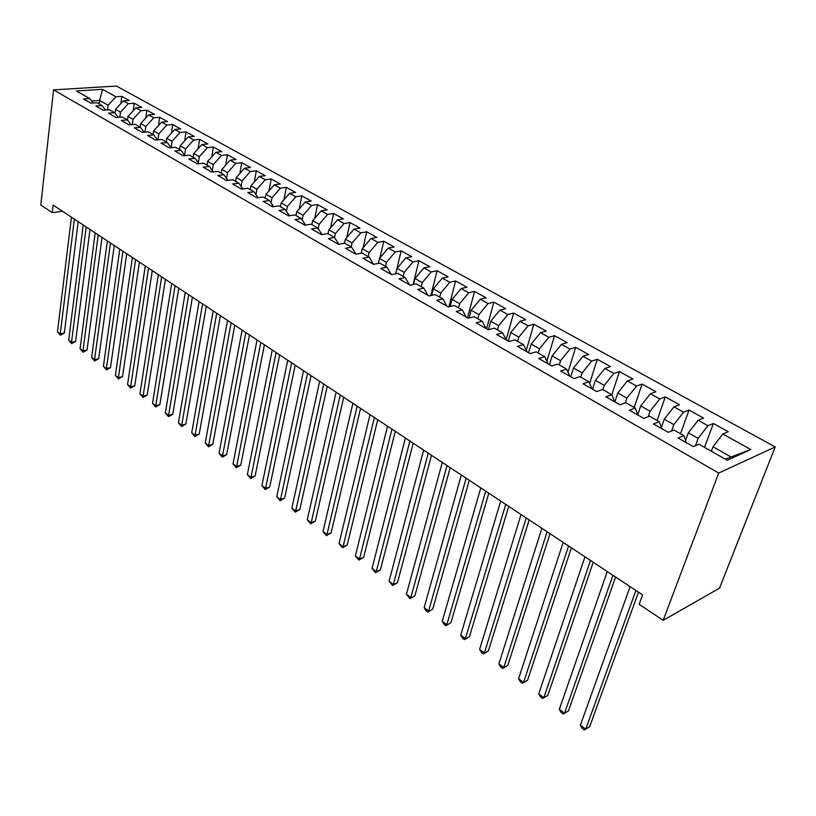 <?xml version="1.0" encoding="UTF-8"?>
<svg xmlns="http://www.w3.org/2000/svg" width="816" height="816" viewBox="0 0 816 816"><rect width="100%" height="100%" fill="white"/><g stroke="black" fill="none" stroke-linecap="round" stroke-linejoin="round"><path stroke-width="1.22" d="M775.2 446.954L116.433 86.047L53.55 89.872L718.712 473.056L775.2 446.954L719.518 588.142L663.184 620.344L718.712 473.056M725.281 459.143L750.812 449.534L722.874 434.01L728.229 431.725L713.347 423.494L707.951 425.717L698.129 420.26L703.545 418.067L689.02 410.04L683.563 412.172L673.975 406.847L679.453 404.746L665.264 396.902L659.756 398.942L650.403 393.751L655.921 391.741L642.08 384.081L636.521 386.039L627.382 380.96L632.951 379.032L619.426 371.555L613.826 373.432L604.901 368.465L610.511 366.629L597.302 359.315L591.661 361.111L582.94 356.266L588.591 354.501L575.678 347.361L569.996 349.075L561.469 344.342L567.161 342.649L554.543 335.672L548.831 337.314L540.498 332.683L546.22 331.072L533.878 324.238L528.136 325.808L519.986 321.28L525.739 319.739L513.662 313.069L507.889 314.568L499.922 310.141L505.706 308.662L493.894 302.134L488.09 303.572L480.298 299.237L486.112 297.83L474.555 291.434L468.731 292.801L461.101 288.568L466.925 287.222L455.624 280.969L449.769 282.275L442.303 278.123L448.157 276.838L437.09 270.718L431.225 271.973L423.912 267.903L429.787 266.679L418.945 260.681L413.059 261.875L405.899 257.897L411.784 256.724L401.166 250.849L395.27 251.991L388.263 248.095L394.169 246.983L383.765 241.23L377.849 242.311L370.984 238.496L376.9 237.436L366.71 231.795L360.784 232.835L354.052 229.092L359.978 228.072L349.993 222.554L344.066 223.543L337.467 219.871L343.403 218.902L333.611 213.496L327.675 214.435L321.208 210.844L327.155 209.916L317.557 204.612L311.6 205.51L305.266 201.98L311.212 201.103L301.808 195.901L295.851 196.758L289.639 193.3L295.596 192.464L286.365 187.364L280.398 188.17L274.309 184.783L280.265 183.988L271.208 178.979L265.251 179.755L259.274 176.429L265.231 175.675L256.346 170.768L250.39 171.493L244.514 168.229L250.481 167.525L241.76 162.7L235.804 163.394L230.041 160.191L236.008 159.518L227.45 154.785L221.483 155.438L215.832 152.296L221.799 151.654L213.394 147.013L207.437 147.635L201.889 144.544L207.845 143.942L199.604 139.383L193.647 139.964L188.2 136.935L194.157 136.374L186.058 131.896L180.101 132.437L174.746 129.469L180.703 128.938L172.757 124.532L166.801 125.052L161.548 122.135L167.494 121.625L159.681 117.31L153.734 117.79L148.573 114.923L154.52 114.454L146.849 110.211L140.903 110.66L135.833 107.845L141.77 107.406L134.232 103.234L128.296 103.663L123.318 100.888L129.244 100.48L121.839 96.38L120.88 103.54M750.812 449.534L727.219 460.244L698.965 444.21L693.304 446.627L678.188 438.019L683.89 435.662L673.965 430.032L668.243 432.337L653.504 423.943L659.257 421.688L649.577 416.191L643.793 418.404L629.422 410.203L635.236 408.051L625.78 402.696L619.956 404.807L605.931 396.811L611.786 394.75L602.565 389.518L596.69 391.547L583.001 383.734L588.897 381.766L579.901 376.655L573.985 378.593L560.612 370.974L566.559 369.087L557.767 364.099L551.81 365.956L538.754 358.51L544.731 356.704L536.143 351.839L530.155 353.603L517.405 346.341L523.413 344.607L515.018 339.854L509 341.547L496.546 334.448L502.585 332.795L494.384 328.144L488.335 329.766L476.156 322.82L482.215 321.239L474.198 316.69L468.129 318.24L456.226 311.457L462.315 309.947L454.471 305.5L448.372 306.979L436.733 300.339L442.843 298.901L435.173 294.556L429.053 295.963L417.67 289.476L423.8 288.099L416.303 283.846L410.162 285.192L399.024 278.837L405.175 277.532L397.831 273.36L391.68 274.655L380.776 268.433L386.937 267.179L379.756 263.109L373.585 264.333L362.916 258.254L369.087 257.06L362.059 253.062L355.878 254.235L345.423 248.278L351.614 247.146L344.729 243.239L338.538 244.351L328.307 238.517L334.499 237.436L327.757 233.611L321.555 234.671L311.539 228.959L317.74 227.919L311.131 224.176L304.929 225.185L295.106 219.586L301.318 218.606L294.841 214.934L288.629 215.893L279.011 210.416L285.223 209.477L278.878 205.877L272.666 206.795L263.231 201.419L269.453 200.532L263.231 197.003L257.009 197.87L247.768 192.596L253.99 191.76L247.891 188.292L241.669 189.118L232.611 183.957L238.833 183.151L232.856 179.765L226.634 180.55L217.739 175.481L223.961 174.716L218.096 171.391L211.874 172.135L203.164 167.168L209.386 166.444L203.623 163.18L197.411 163.883L188.853 159.008L195.075 158.324L189.424 155.122L183.212 155.795L174.828 151.011L181.04 150.368L175.491 147.217L169.279 147.849L161.048 143.157L167.26 142.545L161.823 139.465L155.611 140.056L147.533 135.446L153.734 134.875L148.39 131.845L142.198 132.406L134.263 127.877L140.454 127.337L135.211 124.369L129.02 124.889L121.227 120.452L127.418 119.942L122.267 117.025L116.086 117.514L108.436 113.159L114.617 112.679L109.558 109.813L103.377 110.272L95.87 105.988L102.041 105.55L97.073 102.724L90.902 103.153L83.518 98.95L89.689 98.532L76.347 90.964L102.52 89.342L115.903 96.778L121.839 96.38M663.184 620.344L639.163 604.319L642.59 594.905L53.122 205.071L52.244 212.65L62.526 211.293M115.015 113.2L115.515 109.385L120.482 112.19L119.809 117.218M123.318 100.888L115.515 109.385M128.296 103.663L120.482 112.19M89.689 98.532L93.146 103M127.49 120.044L127.99 116.423L133.039 119.279L132.304 124.613M135.833 107.845L127.99 116.423M140.903 110.66L133.039 119.279M102.041 105.55L105.55 110.109M140.179 127.184L140.678 123.593L145.819 126.49L145.013 132.151M148.573 114.923L140.678 123.593M153.734 117.79L145.819 126.49M114.617 112.679L118.177 117.351M153.071 134.497L153.602 130.886L158.834 133.844L157.947 139.832M161.548 122.135L153.602 130.886M166.801 125.052L158.834 133.844M127.418 119.942L131.029 124.726M166.199 141.953L166.75 138.312L172.074 141.321L171.115 147.665M174.746 129.469L166.75 138.312M180.101 132.437L172.074 141.321M140.454 127.337L144.116 132.233M179.571 149.532L180.142 145.87L185.569 148.94L184.579 155.234M188.2 136.935L180.142 145.87M193.647 139.964L185.569 148.94M153.734 134.875L157.447 139.883M193.188 157.264L193.78 153.571L199.308 156.692L198.308 162.823M201.889 144.544L193.78 153.571M207.437 147.635L199.308 156.692M167.26 142.545L171.023 147.676M207.06 165.128L207.672 161.415L213.302 164.597L212.303 170.554M215.832 152.296L207.672 161.415M221.483 155.438L213.302 164.597M181.04 150.368L184.855 155.611M221.187 173.145L221.83 169.412L227.562 172.645L226.562 178.418M230.041 160.191L221.83 169.412M235.804 163.394L227.562 172.645M195.075 158.324L198.951 163.71M235.589 181.315L236.242 177.551L242.087 180.856L241.097 186.415M244.514 168.229L236.242 177.551M250.39 171.493L242.087 180.856M209.386 166.444L213.313 171.962M250.257 189.638L250.94 185.854L256.897 189.22L255.918 194.565M259.274 176.429L250.94 185.854M265.251 179.755L256.897 189.22M223.961 174.716L227.95 180.377M265.21 198.115L265.924 194.31L271.993 197.737L271.024 202.847M274.309 184.783L265.924 194.31M280.398 188.17L271.993 197.737M238.833 183.151L242.872 188.965M280.449 206.764L281.194 202.929L287.385 206.428L286.436 211.293M289.639 193.3L281.194 202.929M295.851 196.758L287.385 206.428M253.99 191.76L258.091 197.717M295.994 215.587L296.769 211.732L303.083 215.291L302.155 219.881M305.266 201.98L296.769 211.732M311.6 205.51L303.083 215.291M269.453 200.532L273.605 206.652M311.855 224.584L312.65 220.697L319.087 224.329L318.199 228.633M321.208 210.844L312.65 220.697M327.675 214.435L319.087 224.329M285.223 209.477L289.425 215.771M328.022 233.753L328.848 229.847L335.417 233.549L334.57 237.538M337.467 219.871L328.848 229.847M344.066 223.543L335.417 233.549M301.318 218.606L305.582 225.083M344.485 243.28L345.372 239.18L352.084 242.964L351.217 246.911M354.052 229.092L345.372 239.18M360.784 232.835L352.084 242.964M317.74 227.919L322.055 234.59M361.233 253.225L362.243 248.696L369.087 252.562L368.189 256.54M370.984 238.496L362.243 248.696M377.849 242.311L369.087 252.562M334.499 237.436L338.864 244.29M378.318 263.395L379.46 258.417L386.447 262.364L385.509 266.373M388.263 248.095L379.46 258.417M395.27 251.991L386.447 262.364M351.614 247.146L356.031 254.204M395.74 273.799L397.035 268.352L404.175 272.371L403.196 276.41M405.899 257.897L397.035 268.352M413.059 261.875L404.175 272.371M369.087 257.06L373.544 264.313M413.528 284.447L414.987 278.48L422.27 282.591L421.26 286.661M423.912 267.903L414.987 278.48M431.225 271.973L422.27 282.591M386.937 267.179L391.303 274.441M431.674 295.361L433.316 288.833L440.762 293.036L439.712 297.126M442.303 278.123L433.316 288.833M449.769 282.275L440.762 293.036M405.175 277.532L409.438 284.784M450.187 306.541L452.044 299.411L459.653 303.705L458.561 307.826M461.101 288.568L452.044 299.411M468.731 292.801L459.653 303.705M423.8 288.099L427.972 295.351M469.098 317.995L471.179 310.213L478.951 314.599L477.829 318.75M480.298 299.237L471.179 310.213M488.09 303.572L478.951 314.599M442.843 298.901L446.913 306.143M488.396 329.746L490.742 321.259L498.678 325.747L497.515 329.919M499.922 310.141L490.742 321.259M507.889 314.568L498.678 325.747M462.315 309.947L466.273 317.189M508.297 341.139L510.734 332.551L518.854 337.13L517.65 341.343M519.986 321.28L510.734 332.551M528.136 325.808L518.854 337.13M482.215 321.239L486.071 328.471M528.646 352.747L531.175 344.087L539.488 348.779L538.234 353.022M540.498 332.683L531.175 344.087M548.831 337.314L539.488 348.779M502.585 332.795L506.308 340.007M549.464 364.619L552.095 355.898L560.592 360.703L559.286 364.966M561.469 344.342L552.095 355.898M569.996 349.075L560.592 360.703M523.413 344.607L527.014 351.818M570.761 376.757L573.485 367.985L582.185 372.892L580.839 377.186M582.94 356.266L573.485 367.985M591.661 361.111L582.185 372.892M544.731 356.704L548.199 363.895M592.559 389.191L595.384 380.348L604.279 385.366L602.881 389.701M604.901 368.465L595.384 380.348M613.826 373.432L604.279 385.366M566.559 369.087L569.874 376.258M614.866 401.911L617.794 392.996L626.912 398.147L625.342 402.849M627.382 380.96L617.794 392.996M636.521 386.039L626.912 398.147M588.897 381.766L592.069 388.906M637.837 414.538L640.744 405.96L650.077 411.233L648.19 416.721M650.403 393.751L640.744 405.96M659.756 398.942L650.077 411.233M611.786 394.75L614.795 401.87M661.409 427.36L664.244 419.23L673.812 424.626L671.558 431.001M673.975 406.847L664.244 419.23M683.563 412.172L673.812 424.626M635.236 408.051L638.081 415.14M685.583 440.446L688.327 432.827L698.119 438.355L695.436 445.72M698.129 420.26L688.327 432.827M707.951 425.717L698.119 438.355M659.257 421.688L661.929 428.747M711.338 451.238L713 446.76L730.646 456.725M722.874 434.01L713 446.76M683.89 435.662L686.378 442.68M53.55 89.872L40.8 205.01L52.244 212.65M99.185 103.928L99.634 100.409L91.565 100.97M107.528 109.966L108.14 105.213L99.634 100.409L102.52 89.342M115.903 96.778L108.14 105.213M713.347 423.494L704.555 447.382M689.02 410.04L680.544 433.755M665.264 396.902L657.094 420.454M642.08 384.081L634.195 407.47M619.426 371.555L611.816 394.822M597.302 359.315L589.642 383.438M575.678 347.361L568.007 372.218M554.543 335.672L546.893 361.192M533.878 324.238L526.279 350.339M513.662 313.069L506.134 339.68M493.894 302.134L486.581 328.766M474.555 291.434L467.497 317.883M455.624 280.969L448.912 306.847M437.09 270.718L430.828 295.555M418.945 260.681L413.1 284.549M401.166 250.849L395.719 273.809M383.765 241.23L379.919 257.887M366.71 231.795L363.161 247.636M349.993 222.554L346.718 237.619M333.611 213.496L330.582 227.837M317.557 204.612L314.752 218.28M301.808 195.901L299.207 208.927M286.365 187.364L283.958 199.777M271.208 178.979L268.984 190.832M256.346 170.768L254.286 182.07M241.76 162.7L239.853 173.482M227.45 154.785L225.685 165.087M213.394 147.013L211.762 156.845M199.604 139.383L198.084 148.777M186.058 131.896L184.651 140.872M172.757 124.532L171.452 133.12M159.681 117.31L158.477 125.511M146.849 110.211L145.727 118.045M134.232 103.234L133.202 110.731M635.909 590.478L585.715 729.208L580.37 725.189L630.115 586.643M638.489 592.192L589.631 726.76L584.317 729.953L582.185 728.341L580.37 725.189M612.928 575.28L564.529 713.276L559.317 709.349L607.267 571.537M615.59 577.045L568.477 710.899L563.213 714.051L561.133 712.48L559.317 709.349M590.488 560.439L543.823 697.7L538.723 693.855L584.96 556.787M593.232 562.255L547.791 695.395L542.579 698.506L540.549 696.976L538.723 693.855M547.791 695.395L542.579 698.506M568.558 545.945L523.576 682.462L518.578 678.698L563.162 542.375M571.384 547.811L527.564 680.238L522.403 683.308L520.404 681.809L518.578 678.698M527.564 680.238L522.403 683.308M547.138 531.777L503.758 667.549L498.872 663.877L541.865 528.289M550.025 533.684L507.766 665.397L502.656 668.437L500.708 666.968L498.872 663.877M507.766 665.397L502.656 668.437M526.208 517.936L484.378 652.963L479.594 649.363L521.047 514.519M529.156 519.884L488.396 650.882L483.337 653.881L481.43 652.443L479.594 649.363M488.396 650.882L483.337 653.881M505.736 504.4L465.395 638.683L460.714 635.164L500.698 501.065M508.756 506.389L469.445 636.664L464.426 639.632L462.56 638.224L460.714 635.164M469.445 636.664L464.426 639.632M485.724 491.161L446.821 624.709L442.241 621.262L480.787 487.897M488.804 493.201L450.881 622.751L445.913 625.678L444.077 624.301L442.241 621.262M450.881 622.751L445.913 625.678M466.15 478.217L428.635 611.021L424.147 607.645L461.326 475.024M469.282 480.287L432.704 609.134L427.778 612.02L425.983 610.674L424.147 607.645M432.704 609.134L427.778 612.02M447.005 465.559L410.815 597.618L406.419 594.313L442.282 462.427M450.187 467.66L414.895 595.782L410.02 598.638L406.419 594.313M414.895 595.782L410.02 598.638M428.257 453.166L393.363 584.491L389.059 581.247L423.637 450.106M431.491 455.297L397.453 582.716L393.363 584.491L392.618 585.531L389.059 581.247M397.453 582.716L392.618 585.531M409.918 441.028L376.268 571.618L372.045 568.446L405.389 438.039M413.202 443.2L380.368 569.905L376.268 571.618L375.574 572.689L372.045 568.446M380.368 569.905L375.574 572.689M391.955 429.155L359.509 559.011L355.368 555.9L387.529 426.227M395.281 431.348L363.62 557.348L359.509 559.011L358.867 560.102L355.368 555.9M363.62 557.348L358.867 560.102M374.371 417.527L343.077 546.649L339.028 543.599L370.036 414.661M377.737 419.75L347.198 545.037L343.077 546.649L342.485 547.771L339.028 543.599M347.198 545.037L342.485 547.771M357.153 406.133L326.981 534.531L323.003 531.542L352.9 403.328M360.56 408.388L331.102 532.97L326.981 534.531L326.431 535.673L323.003 531.542M331.102 532.97L326.431 535.673M340.282 394.975L311.182 522.648L307.285 519.721L336.11 392.221M343.72 397.249L315.313 521.138L311.182 522.648L310.682 523.811L307.285 519.721M315.313 521.138L310.682 523.811M323.748 384.04L295.698 511L291.873 508.123L319.668 381.347M327.226 386.345L299.819 509.531L295.698 511L295.239 512.173L291.873 508.123M299.819 509.531L295.239 512.173M307.54 373.33L280.5 499.565L276.746 496.74L303.542 370.678M311.049 375.646L284.631 498.137L280.5 499.565L280.082 500.759L276.746 496.74M284.631 498.137L280.082 500.759M291.659 362.824L265.588 488.345L261.905 485.581L287.742 360.233M295.198 365.16L269.729 486.968L265.588 488.345L265.22 489.549L261.905 485.581M269.729 486.968L265.22 489.549M276.083 352.522L250.961 477.34L247.35 474.616L272.238 349.982M279.653 354.889L255.102 476.003L250.961 477.34L250.624 478.564L247.35 474.616M255.102 476.003L250.624 478.564M260.814 342.424L236.599 466.538L233.05 463.865L257.04 339.935M264.415 344.801L240.74 465.242L236.599 466.538L236.303 467.772L233.05 463.865M240.74 465.242L236.303 467.772M245.84 332.52L222.503 455.93L219.025 453.308L242.138 330.072M249.461 334.917L226.644 454.675L222.503 455.93L222.248 457.184L219.025 453.308M226.644 454.675L222.248 457.184M231.142 322.799L208.672 445.516L205.244 442.945L227.511 320.402M234.784 325.217L212.803 444.302L208.672 445.516L208.437 446.78L205.244 442.945M212.803 444.302L208.437 446.78M216.719 313.273L195.075 435.295L191.719 432.766L213.16 310.916M220.391 315.69L199.206 434.112L195.075 435.295L194.881 436.57L191.719 432.766M199.206 434.112L194.881 436.57M202.572 303.909L181.723 425.248L178.429 422.759L199.084 301.604M206.264 306.347L185.854 424.106L181.723 425.248L181.57 426.533L178.429 422.759M185.854 424.106L181.57 426.533M188.69 294.729L168.616 415.385L165.373 412.937L185.252 292.454M192.392 297.177L172.747 414.273L168.616 415.385L168.484 416.68L165.373 412.937M172.747 414.273L168.484 416.68M175.052 285.712L155.734 405.685L152.551 403.288L171.686 283.478M178.775 288.17L159.854 404.614L155.734 405.685L155.632 407L152.551 403.288M159.854 404.614L155.632 407M161.67 276.859L143.075 396.168L139.944 393.812L158.355 274.666M165.413 279.337L147.196 395.128L143.075 396.168L143.004 397.484L139.944 393.812M147.196 395.128L143.004 397.484M148.522 268.168L130.631 386.804L127.561 384.489L145.268 266.016M152.276 270.647L134.752 385.795L130.631 386.804L130.591 388.13L127.561 384.489M134.752 385.795L130.591 388.13M135.609 259.631L118.402 377.604L115.382 375.329L132.416 257.519M139.383 262.12L122.522 376.625L118.402 377.604L118.391 378.94L115.382 375.329M122.522 376.625L118.391 378.94M122.93 251.236L106.386 368.557L103.408 366.323L119.789 249.166M126.715 253.745L110.486 367.608L106.386 368.557L106.396 369.903L103.408 366.323M110.486 367.608L106.396 369.903M110.466 242.995L94.564 359.662L91.637 357.459L107.386 240.955M114.26 245.504L98.665 358.754L94.564 359.662L94.605 361.019L91.637 357.459M98.665 358.754L94.605 361.019M98.216 234.896L82.946 350.921L80.07 348.758L95.186 232.897M102.031 237.415L87.037 350.033L82.946 350.921L83.008 352.277L80.07 348.758M87.037 350.033L83.008 352.277M86.18 226.94L71.512 342.322L68.687 340.19L83.212 224.971M90.005 229.469L75.602 341.465L71.512 342.322L71.604 343.689L68.687 340.19M75.602 341.465L71.604 343.689M74.358 219.116L60.272 333.856L57.487 331.765L71.431 217.178M78.183 221.646L64.352 333.03L60.272 333.856L60.384 335.233L57.487 331.765M64.352 333.03L60.384 335.233"/></g></svg>
